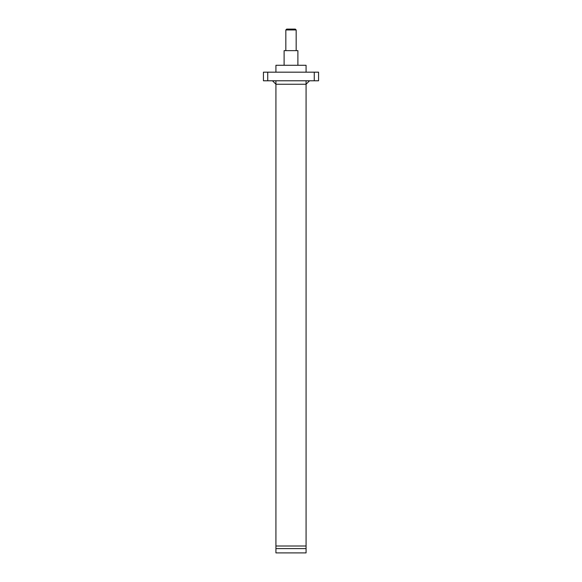 <?xml version="1.0" encoding="UTF-8"?>
<svg xmlns="http://www.w3.org/2000/svg" width="582" height="582" viewBox="0 0 582 582"><rect width="100%" height="100%" fill="white"/><g stroke="black" fill="none" stroke-linecap="round" stroke-linejoin="round"><path stroke-width="0.87" d="M275.926 80.789L275.926 548.593L306.074 548.593L306.074 552.9L275.926 552.9L275.926 548.593L306.074 548.593L306.074 546.011L275.926 546.011L306.074 546.011L306.074 80.789M272.478 80.789L275.926 84.237L306.074 84.237L309.522 80.789M314.258 80.789L318.565 80.789L318.565 72.175L314.258 72.175L314.258 80.789L267.742 80.789L267.742 72.175L263.435 72.175L263.435 80.789L267.742 80.789M263.435 80.789L263.435 72.175M267.742 72.175L314.258 72.175M306.074 72.175L306.074 65.286L275.926 65.286L275.926 72.175M296.173 29.958L295.307 29.1L286.693 29.1L285.827 29.958L296.173 29.958L296.173 50.641M297.889 65.286L297.889 50.641L284.111 50.641L284.111 65.286M285.827 29.958L285.827 50.641"/></g></svg>
